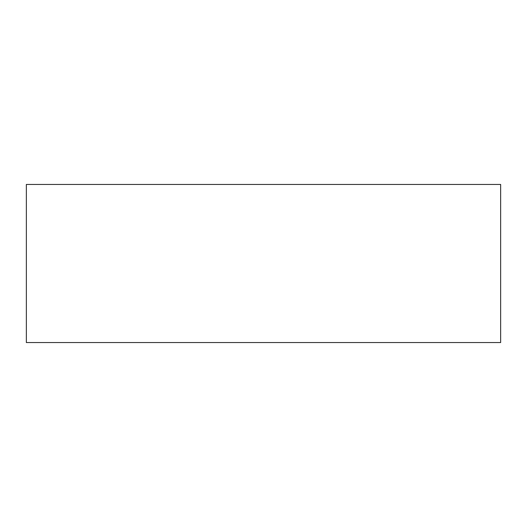 <?xml version="1.0" encoding="UTF-8"?>
<svg xmlns="http://www.w3.org/2000/svg" width="527" height="527" viewBox="0 0 527 527"><rect width="100%" height="100%" fill="white"/><g stroke="black" fill="none" stroke-linecap="round" stroke-linejoin="round"><path stroke-width="0.4" stroke-dasharray="2.63 1.98" d="M26.35 342.55L500.65 342.55L500.65 184.45L26.35 184.45L26.35 342.55"/><path stroke-width="0.79" d="M26.35 342.55L500.65 342.55L500.65 184.45L26.35 184.45L26.35 342.55"/></g></svg>
